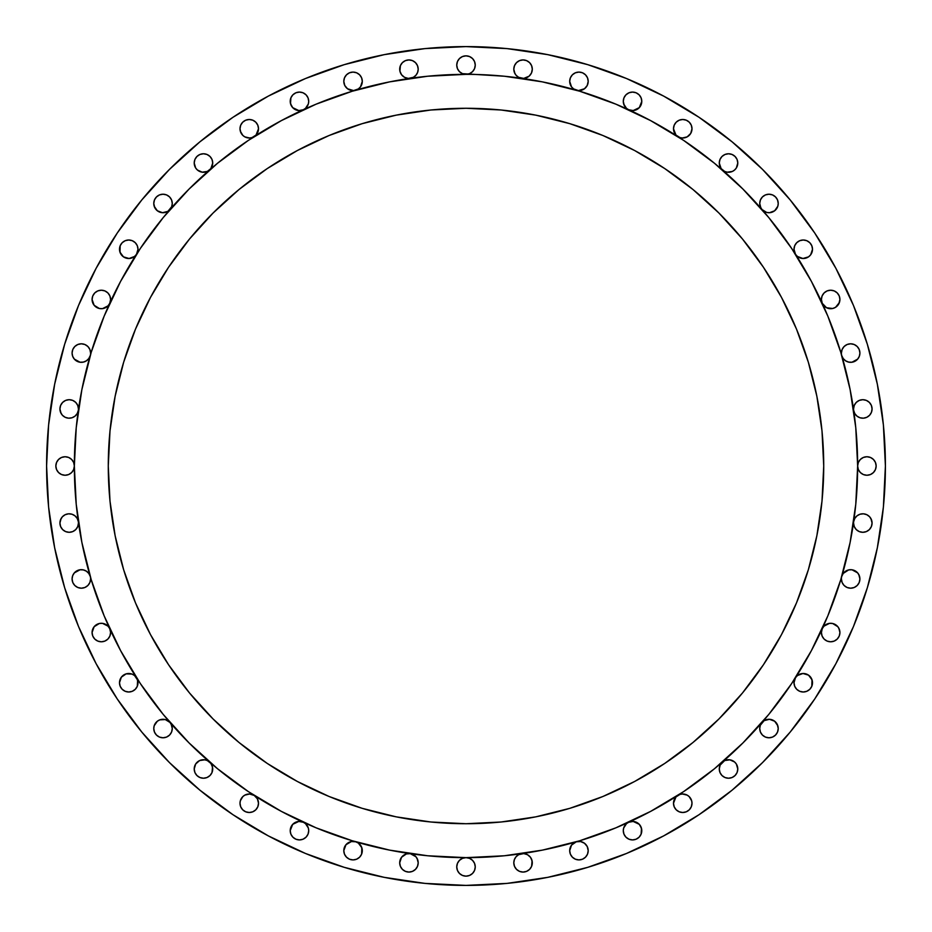 <?xml version="1.0" encoding="UTF-8"?>
<svg xmlns="http://www.w3.org/2000/svg" width="932" height="932" viewBox="0 0 932 932"><rect width="100%" height="100%" fill="white"/><g stroke="black" fill="none" stroke-linecap="round" stroke-linejoin="round"><path stroke-width="1.4" d="M74.35 465.744A391.65 391.65 0 0 0 74.35 466A9.25 9.25 0 0 1 65.1 475.25A9.25 9.25 0 0 1 55.85 466L56.561 469.542L58.565 472.547L61.559 474.551L65.1 475.25L61.559 474.551M78.439 523.05A9.25 9.25 0 0 0 78.346 521.803A9.25 9.25 0 0 1 78.439 523.05L77.729 526.592L78.439 523.05A9.25 9.25 0 0 1 69.178 532.3A9.25 9.25 0 0 1 59.928 523.05L61.116 518.518M90.59 578.947A9.25 9.25 0 0 0 90.229 576.36A9.25 9.25 0 0 1 90.59 578.947L89.891 582.488L90.59 578.947A9.25 9.25 0 0 1 81.34 588.197A9.25 9.25 0 0 1 72.09 578.947L72.789 582.488L72.09 578.947A9.25 9.25 0 0 1 90.218 576.314L88.75 573.401L86.338 571.165L83.309 569.906L80.024 569.79L74.35 572.889L72.673 575.708L72.09 578.947M109.778 628.751A9.25 9.25 0 0 1 110.582 632.537L109.883 636.078L110.582 632.537A9.25 9.25 0 0 1 101.332 641.787A9.25 9.25 0 0 1 92.082 632.537L92.781 636.078L92.082 632.537A9.25 9.25 0 0 1 109.72 628.634M137.062 678.694L137.994 682.737A9.25 9.25 0 0 1 128.744 691.998A9.25 9.25 0 0 1 119.494 682.737L120.193 686.278L119.494 682.737A9.25 9.25 0 0 1 136.503 677.704M171.139 724.094L172.269 728.533A9.25 9.25 0 0 1 163.018 737.783A9.25 9.25 0 0 1 153.768 728.533L154.479 732.074L153.768 728.533A9.25 9.25 0 0 1 169.974 722.428M211.972 765.335L212.717 768.982A9.25 9.25 0 0 1 203.467 778.232A9.25 9.25 0 0 1 194.217 768.982L194.916 772.523L194.217 768.982A9.25 9.25 0 0 1 209.479 761.945M257.803 799.714L258.514 803.256A9.25 9.25 0 0 1 249.263 812.506A9.25 9.25 0 0 1 240.002 803.256L240.712 806.797L240.002 803.256A9.25 9.25 0 0 1 254.226 795.45M292.916 837.216L290.912 834.21L292.916 837.216L295.922 839.219L299.463 839.918L303.005 839.219L305.999 837.216L308.014 834.21L308.713 830.668A9.25 9.25 0 0 1 299.463 839.918A9.25 9.25 0 0 1 290.213 830.668L290.912 834.21L290.213 830.668A9.25 9.25 0 0 1 303.25 822.222M361.278 846.419L362.303 850.66A9.25 9.25 0 0 1 353.053 859.91A9.25 9.25 0 0 1 343.803 850.66L343.803 850.648M417.07 858.384L418.2 862.822A9.25 9.25 0 0 1 408.95 872.072A9.25 9.25 0 0 1 399.7 862.822L400.399 866.352L399.7 862.822A9.25 9.25 0 0 1 410.197 853.654M875.439 469.542L873.435 472.547L875.439 469.542L876.15 466A9.25 9.25 0 0 1 866.9 475.25A9.25 9.25 0 0 1 857.65 466L855.762 504.387L850.124 542.401L840.781 579.692L827.837 615.877L811.399 650.618L791.641 683.587L768.749 714.46L742.932 742.932L714.46 768.749L683.587 791.641L650.618 811.399L615.877 827.837L579.692 840.781L542.401 850.124L504.387 855.762L466 857.65A9.25 9.25 0 0 1 475.25 866.9L474.551 870.441L475.25 866.9A9.25 9.25 0 0 1 466 876.15A9.25 9.25 0 0 1 456.75 866.9L457.449 870.441L456.75 866.9A9.25 9.25 0 0 1 466 857.65L427.613 855.762L389.599 850.124L352.308 840.781L316.123 827.837L281.382 811.399L248.413 791.641L217.54 768.749L189.068 742.932L163.251 714.46L140.359 683.587L120.601 650.618L104.163 615.877L91.219 579.692L81.876 542.401L76.238 504.387L74.35 466A391.65 391.65 0 0 1 466 74.35A391.65 391.65 0 0 1 857.65 466A391.65 391.65 0 0 0 857.65 465.744M531.555 859.176L532.3 862.822A9.25 9.25 0 0 1 523.05 872.072A9.25 9.25 0 0 1 513.8 862.822L514.511 866.352L513.8 862.822A9.25 9.25 0 0 1 521.664 853.665M575.405 859.211L572.399 857.195L575.405 859.211L578.947 859.91L582.488 859.211L585.482 857.195L587.498 854.201L588.197 850.66A9.25 9.25 0 0 1 578.947 859.91A9.25 9.25 0 0 1 569.697 850.66L570.396 854.201L569.697 850.66A9.25 9.25 0 0 1 576.314 841.782L571.537 845.114L569.697 850.66M640.96 826.824L641.787 830.668A9.25 9.25 0 0 1 632.537 839.918A9.25 9.25 0 0 1 623.287 830.668L623.986 834.21L623.287 830.668A9.25 9.25 0 0 1 628.634 822.28M689.284 809.803L686.278 811.807L689.284 809.803L691.288 806.797L691.998 803.256A9.25 9.25 0 0 1 682.737 812.506A9.25 9.25 0 0 1 673.487 803.256L674.325 799.411M736.851 764.939L737.783 768.982A9.25 9.25 0 0 1 728.533 778.232A9.25 9.25 0 0 1 719.283 768.982L720.028 765.335M777.253 724.385L778.232 728.533A9.25 9.25 0 0 1 768.982 737.783A9.25 9.25 0 0 1 759.731 728.533L760.43 732.074L759.731 728.533A9.25 9.25 0 0 1 761.945 722.521M811.481 678.496L812.506 682.737A9.25 9.25 0 0 1 803.256 691.998A9.25 9.25 0 0 1 794.006 682.737L794.705 686.278L794.006 682.737A9.25 9.25 0 0 1 795.45 677.774M838.835 628.203L839.918 632.537A9.25 9.25 0 0 1 830.668 641.787A9.25 9.25 0 0 1 821.418 632.537L822.164 628.902M858.78 574.508L859.91 578.947A9.25 9.25 0 0 1 850.66 588.197A9.25 9.25 0 0 1 841.41 578.947L842.109 582.488L841.41 578.947A9.25 9.25 0 0 1 841.771 576.36A9.25 9.25 0 0 0 841.41 578.947M870.884 518.518L872.072 523.05A9.25 9.25 0 0 1 862.822 532.3A9.25 9.25 0 0 1 853.561 523.05L854.271 526.592L853.561 523.05A9.25 9.25 0 0 1 853.654 521.803A9.25 9.25 0 0 0 853.561 523.05M853.654 410.197A9.25 9.25 0 0 1 853.561 408.95L854.271 405.408L856.275 402.403L859.281 400.399L862.822 399.7L866.352 400.399L862.822 399.7L859.281 400.399L856.275 402.403L854.271 405.408L853.561 408.95A9.25 9.25 0 0 0 853.654 410.197M853.654 410.266L854.772 413.528L857.009 416.15L860.05 417.781L863.475 418.177L866.807 417.291L869.591 415.253L871.42 412.328L872.072 408.95L871.362 405.408L872.072 408.95A9.25 9.25 0 0 1 863.51 418.177A9.25 9.25 0 0 1 853.665 410.336M841.771 355.64A9.25 9.25 0 0 1 841.41 353.053L842.109 349.512L844.112 346.518L847.118 344.502L850.66 343.803L847.118 344.502L844.112 346.518L842.109 349.512L841.41 353.053A9.25 9.25 0 0 0 841.771 355.64M859.91 353.053A9.25 9.25 0 0 1 841.782 355.686L843.25 358.599L845.662 360.835L848.691 362.094L851.976 362.21L857.65 359.111L859.327 356.292L859.91 353.053L859.211 349.512L859.91 353.053A9.25 9.25 0 0 0 850.66 343.803A9.25 9.25 0 0 0 841.41 353.053M822.222 303.25A9.25 9.25 0 0 1 821.418 299.463L822.117 295.922L824.133 292.916L827.127 290.912L830.668 290.213L834.21 290.912L837.216 292.916L839.219 295.922L839.918 299.463A9.25 9.25 0 0 1 822.28 303.366M795.45 254.226A9.25 9.25 0 0 1 794.006 249.263L795.474 254.261L797.454 256.463L802.93 258.502L808.533 256.859L810.665 254.797L812.506 249.263A9.25 9.25 0 0 1 795.497 254.296M761.945 209.479A9.25 9.25 0 0 1 759.731 203.467L760.314 206.706L761.992 209.525L766.687 212.438L769.471 212.706L774.655 210.772L777.812 206.228L778.232 203.467A9.25 9.25 0 0 1 762.027 209.572M722.428 169.974A9.25 9.25 0 0 1 719.283 163.018L721.123 168.564L724.688 171.441L727.216 172.175L732.377 171.441L734.591 170.008L736.315 168.028L737.783 163.018A9.25 9.25 0 0 1 722.521 170.055M677.704 136.503A9.25 9.25 0 0 1 673.487 128.744L674.197 125.203L676.201 122.197L679.207 120.193L682.737 119.494L686.278 120.193L689.284 122.197L686.278 120.193L682.737 119.494L679.207 120.193L676.201 122.197L674.197 125.203L673.487 128.744L675.968 135.047L679.976 137.575L682.41 137.994L687.175 136.864L690.694 133.462L691.998 128.744A9.25 9.25 0 0 1 677.774 136.55M628.634 109.72A9.25 9.25 0 0 1 623.287 101.332L623.659 103.941L626.479 108.322L628.692 109.743L633.201 110.559L639.305 107.634L641.787 101.332A9.25 9.25 0 0 1 628.751 109.778M576.314 90.218A9.25 9.25 0 0 1 569.697 81.34L571.537 86.886L573.669 88.936L578.446 90.579L584.492 88.75L587.218 85.488L588.197 81.34A9.25 9.25 0 0 1 576.36 90.229M78.335 410.336A9.25 9.25 0 0 1 68.49 418.177A9.25 9.25 0 0 1 59.928 408.95L60.638 405.408L59.928 408.95L60.58 412.328L62.409 415.253L65.193 417.291L68.525 418.177L71.95 417.781L74.991 416.15L77.228 413.528L78.346 410.266M78.439 408.95A9.25 9.25 0 0 1 78.346 410.197A9.25 9.25 0 0 0 78.439 408.95L77.729 405.408L78.439 408.95A9.25 9.25 0 0 0 69.178 399.7A9.25 9.25 0 0 0 59.928 408.95L61.116 413.482M90.218 355.686A9.25 9.25 0 0 1 72.09 353.053L72.673 356.292L74.35 359.111L80.024 362.21L83.309 362.094L86.338 360.835L88.75 358.599L90.218 355.663M90.59 353.053A9.25 9.25 0 0 1 90.229 355.64A9.25 9.25 0 0 0 90.59 353.053L89.891 349.512L90.59 353.053A9.25 9.25 0 0 0 81.34 343.803A9.25 9.25 0 0 0 72.09 353.053L72.789 349.512L74.805 346.518L77.799 344.502L81.34 343.803L84.882 344.502L87.888 346.518L89.891 349.512L87.888 346.518L84.882 344.502L81.34 343.803M109.72 303.366A9.25 9.25 0 0 1 92.082 299.463L94.132 305.265L99.363 308.504L102.485 308.643L107.984 305.882L109.743 303.308L110.582 299.463A9.25 9.25 0 0 1 109.778 303.25M136.503 254.296A9.25 9.25 0 0 1 119.494 249.263L120.193 245.722L122.197 242.716L120.193 245.722L119.972 252.176L123.467 256.859L129.07 258.502L134.546 256.463L136.526 254.261L137.994 249.263A9.25 9.25 0 0 1 136.55 254.226M169.974 209.572A9.25 9.25 0 0 1 153.768 203.467L154.479 199.926L156.483 196.932L159.477 194.916L163.018 194.217L166.56 194.916L169.566 196.932L166.56 194.916L163.018 194.217L159.477 194.916L156.483 196.932L154.479 199.926L153.768 203.467L154.188 206.228L157.345 210.772L162.529 212.706L167.888 211.343L171.686 206.706L172.269 203.467A9.25 9.25 0 0 1 170.055 209.479M209.479 170.055A9.25 9.25 0 0 1 194.217 163.018L194.916 159.477L196.932 156.483L199.926 154.479L203.467 153.768L207.009 154.479L210.015 156.483L207.009 154.479L203.467 153.768L199.926 154.479L196.932 156.483L194.916 159.477L194.217 163.018L195.685 168.028L197.409 170.008L202.151 172.175L207.312 171.441L210.877 168.564L212.717 163.018A9.25 9.25 0 0 1 209.572 169.974M254.226 136.55A9.25 9.25 0 0 1 240.002 128.744L240.34 131.191L242.833 135.396L244.825 136.864L249.59 137.994L252.024 137.575L256.032 135.047L258.514 128.744A9.25 9.25 0 0 1 254.296 136.503M303.25 109.778A9.25 9.25 0 0 1 290.213 101.332L290.912 97.79L292.916 94.784L290.912 97.79L290.493 103.615L292.695 107.634L298.799 110.559L303.308 109.743L305.521 108.322L308.341 103.941L308.713 101.332A9.25 9.25 0 0 1 303.366 109.72M355.64 90.229A9.25 9.25 0 0 1 343.803 81.34L344.782 85.488L347.508 88.75L353.554 90.579L358.331 88.936L360.463 86.886L362.303 81.34A9.25 9.25 0 0 1 355.686 90.218M410.197 78.346A9.25 9.25 0 0 1 399.7 69.178L400.399 65.648L399.91 71.147L401.541 74.723L404.511 77.298L408.286 78.416L413.377 77.298L415.94 75.247L417.618 72.416L418.2 69.178A9.25 9.25 0 0 1 410.336 78.335M521.664 78.335A9.25 9.25 0 0 1 513.8 69.178L514.382 72.416L516.06 75.247L518.623 77.298L523.714 78.416L529.108 76.179L531.473 73.022L532.3 69.178A9.25 9.25 0 0 1 521.803 78.346M466.256 74.35A391.65 391.65 0 0 0 466 74.35L469.542 73.651L472.547 71.648L474.551 68.642L475.25 65.1L474.551 61.559L472.547 58.565L469.542 56.561L472.547 58.565L474.551 61.559L475.25 65.1A9.25 9.25 0 0 1 466 74.35A9.25 9.25 0 0 1 456.75 65.1L457.449 61.559L456.75 65.1L457.449 68.642L459.453 71.648L462.458 73.651L459.453 71.648M120.647 281.301A391.65 391.65 0 0 0 120.601 281.382L140.359 248.413L163.251 217.54L189.068 189.068L217.54 163.251L248.413 140.359L281.382 120.601A391.65 391.65 0 0 0 281.324 120.624M281.382 120.601L316.123 104.163L352.308 91.219L389.599 81.876L427.613 76.238L466 74.35A391.65 391.65 0 0 0 465.744 74.35M650.699 120.647A391.65 391.65 0 0 0 650.618 120.601L683.587 140.359L714.46 163.251L742.932 189.068L768.749 217.54L791.641 248.413L811.399 281.382A391.65 391.65 0 0 0 811.376 281.324M823.725 466A357.725 357.725 0 0 1 466 823.725A357.725 357.725 0 0 1 108.275 466A357.725 357.725 0 0 1 466 108.275A357.725 357.725 0 0 1 823.725 466L822.001 430.933L816.851 396.217L808.324 362.164L796.499 329.101L781.482 297.366L763.436 267.263L742.524 239.058L718.945 213.055L692.942 189.476L664.737 168.564L634.634 150.518L602.899 135.501L569.836 123.676L535.784 115.149L501.067 109.999L466 108.275L430.933 109.999L396.217 115.149L362.164 123.676L329.101 135.501L297.366 150.518L267.263 168.564L239.058 189.476L213.055 213.055L189.476 239.058L168.564 267.263L150.518 297.366L135.501 329.101L123.676 362.164L115.149 396.217L109.999 430.933L108.275 466L109.999 501.067L115.149 535.784L123.676 569.836L135.501 602.899L150.518 634.634L168.564 664.737L189.476 692.942L213.055 718.945L239.058 742.524L267.263 763.436L297.366 781.482L329.101 796.499L362.164 808.324L396.217 816.851L430.933 822.001L466 823.725L501.067 822.001L535.784 816.851L569.836 808.324L602.899 796.499L634.634 781.482L664.737 763.436L692.942 742.524L718.945 718.945L742.524 692.942L763.436 664.737L781.482 634.634L796.499 602.899L808.324 569.836L816.851 535.784L822.001 501.067L823.725 466M141.804 732.063L169.438 762.562L141.804 732.063L117.281 699.012L96.124 663.701L78.521 626.502L64.657 587.743L54.662 547.818L48.615 507.113L46.6 466A419.4 419.4 0 0 1 466 46.6A419.4 419.4 0 0 1 885.4 466A419.4 419.4 0 0 1 466 885.4A419.4 419.4 0 0 1 46.6 466L48.615 424.887L54.662 384.182L64.657 344.257L78.521 305.498L96.124 268.3L117.281 232.988L141.804 199.937L169.438 169.438L199.937 141.804L232.988 117.281L268.3 96.124L305.498 78.521L344.257 64.657L384.182 54.662L424.887 48.615L466 46.6L507.113 48.615L547.818 54.662L587.743 64.657L626.502 78.521L663.701 96.124L699.012 117.281L732.063 141.804L762.562 169.438L790.196 199.937L814.719 232.988L835.876 268.3L853.479 305.498L867.342 344.257L877.338 384.182L883.385 424.887L885.4 466L883.385 507.113L877.338 547.818L867.342 587.743L853.479 626.502L835.876 663.701L814.719 699.012L835.876 663.701M56.561 462.458L58.565 459.453L61.559 457.449L65.1 456.75L68.642 457.449L65.1 456.75L61.559 457.449L58.565 459.453L56.561 462.458L55.85 466A9.25 9.25 0 0 1 65.1 456.75A9.25 9.25 0 0 1 74.35 466L73.651 469.542L71.648 472.547L68.642 474.551L65.1 475.25L68.642 474.551L71.648 472.547L73.651 469.542L74.35 466L76.238 427.613L81.876 389.599L91.219 352.308L104.163 316.123L120.601 281.382M811.399 281.382L827.837 316.123L840.781 352.308L850.124 389.599L855.762 427.613L857.65 466L858.349 469.542L860.353 472.547L858.349 469.542L857.65 466A391.65 391.65 0 0 1 466 857.65A391.65 391.65 0 0 1 74.35 466L73.651 462.458L71.648 459.453L73.651 462.458L74.35 466A391.65 391.65 0 0 0 74.35 466.256M62.526 516.631L63.586 515.687M65.426 514.604L66.848 514.103M68.863 513.812L70.424 513.882M72.347 514.359L73.803 515.035M75.376 516.177L76.482 517.365M77.507 519.008L78.09 520.534M77.729 526.592L75.725 529.597L72.719 531.601L69.178 532.3L65.648 531.601L69.178 532.3L72.719 531.601L75.725 529.597L77.729 526.592M60.638 526.592L59.928 523.05L60.638 526.592L62.642 529.597L65.648 531.601M72.731 575.557L73.22 574.508M74.583 572.632L75.585 571.7M77.379 570.582L78.742 570.069M80.734 569.708L82.226 569.732M84.183 570.139L85.569 570.71M87.235 571.805L88.307 572.854M89.46 574.508L90.055 575.836M89.891 582.488L87.888 585.482L84.882 587.498L81.34 588.197L84.882 587.498L87.888 585.482L89.891 582.488M92.699 629.205L93.165 628.203M94.481 626.316L95.425 625.419M97.196 624.254L98.454 623.741M100.516 623.322L101.844 623.298M104.023 623.683L105.153 624.114M109.883 636.078L107.867 639.084L104.873 641.088L101.332 641.787L97.79 641.088L94.784 639.084L97.79 641.088L101.332 641.787L104.873 641.088L107.867 639.084L109.883 636.078M120.088 679.475L120.519 678.496M121.824 676.597L122.686 675.747M124.527 674.5L125.599 674.046M128.08 673.51L128.896 673.487M132.146 674.139L132.892 674.465M134.977 675.91L135.792 676.749M122.197 689.284L120.193 686.278L122.197 689.284L125.203 691.288L128.744 691.998L132.286 691.288L135.291 689.284L137.295 686.278L137.621 680.139L134.546 675.537L131.971 674.069L126.135 673.859L121.335 677.203L119.494 682.737M154.351 725.306L154.747 724.385M156.063 722.44L156.821 721.671M158.976 720.215L159.617 719.935M162.809 719.283L163.659 719.306M166.082 719.795L167.084 720.215M169.076 721.543L169.752 722.183M169.566 735.068L166.56 737.084L163.018 737.783L159.477 737.084L156.483 735.068L154.479 732.074L156.483 735.068L159.477 737.084L163.018 737.783L166.56 737.084L169.566 735.068L171.57 732.074L172.269 728.533L171.686 725.294L170.008 722.475L165.314 719.562L159.791 719.865L157.345 721.228L154.188 725.772L153.768 728.533M194.776 765.789L195.149 764.939M196.535 762.854L197.118 762.248M202.99 759.743L203.945 759.743M210.015 775.517L207.009 777.521L203.467 778.232L199.926 777.521L196.932 775.517L194.916 772.523L196.932 775.517L199.926 777.521L203.467 778.232L207.009 777.521L210.015 775.517L212.018 772.523L212.508 767.013L210.877 763.436L207.312 760.559L204.784 759.825L199.623 760.559L195.685 763.972L194.217 768.982M240.561 800.087L240.887 799.307M245.396 794.856L246.153 794.542M252.514 794.6L253.248 794.903M254.296 795.497A9.25 9.25 0 0 1 258.514 803.256L257.803 806.797L255.799 809.803L252.793 811.807L249.263 812.506L245.722 811.807L242.716 809.803L245.722 811.807L249.263 812.506L252.793 811.807L255.799 809.803L257.803 806.797L258.514 803.256L257.383 798.817L254.261 795.474L249.59 794.006L244.825 795.136L242.833 796.604L240.34 800.809L240.002 803.256M290.772 827.5L291.04 826.824M295.537 822.292L296.143 822.036M299.23 821.418L299.871 821.43M305.812 823.946L306.395 824.54M307.781 826.626L308.142 827.488M356.199 841.957L357.271 842.423M359.111 843.67L359.973 844.52M344.502 854.201L343.803 850.66L344.502 854.201L346.518 857.195L349.512 859.211L353.053 859.91L356.595 859.211L359.601 857.195L361.604 854.201L361.837 847.736L358.331 843.064L355.663 841.782L351.411 841.549L345.958 844.73L343.803 850.66A9.25 9.25 0 0 1 355.64 841.771M411.548 853.933L412.911 854.458M414.693 855.564L415.707 856.496M408.95 872.072L405.408 871.362L408.95 872.072L412.492 871.362L415.486 869.358L417.489 866.352L418.2 862.822L417.618 859.584L415.94 856.753L410.266 853.654L406.34 853.945L401.541 857.277L399.7 862.822M462.458 875.439L459.453 873.435L457.449 870.441L459.453 873.435L462.458 875.439L466 876.15L469.542 875.439L472.547 873.435L474.551 870.441M514.452 859.421L514.93 858.384M516.293 856.496L517.307 855.564M519.089 854.458L520.452 853.933M521.803 853.654A9.25 9.25 0 0 1 532.3 862.822L531.601 866.352L532.09 860.853L530.459 857.277L527.489 854.702L523.714 853.584L518.623 854.702L516.06 856.753L514.382 859.584L513.8 862.822M526.592 871.362L523.05 872.072L526.592 871.362L529.597 869.358L531.601 866.352M570.291 847.386L570.722 846.419M572.027 844.52L572.889 843.67M574.729 842.423L575.801 841.957M623.858 827.488L624.219 826.626M625.605 824.54L626.188 823.946M632.129 821.43L632.77 821.418M635.857 822.036L636.463 822.292M628.751 822.222A9.25 9.25 0 0 1 641.787 830.668L641.088 834.21L639.084 837.216L641.088 834.21L641.507 828.385L639.305 824.366L633.201 821.442L628.692 822.257L626.479 823.678L623.659 828.059L623.287 830.668M678.752 794.903L679.486 794.6M685.847 794.542L686.604 794.856M691.113 799.307L691.439 800.087M686.278 811.807L682.737 812.506L679.207 811.807L676.201 809.803L674.197 806.797L673.487 803.256L674.197 806.797L676.201 809.803L679.207 811.807L682.737 812.506L686.278 811.807M728.055 759.743L729.01 759.743M734.882 762.248L735.464 762.854M722.521 761.945A9.25 9.25 0 0 1 737.783 768.982L737.084 772.523L735.068 775.517L732.074 777.521L728.533 778.232L724.991 777.521L721.985 775.517L724.991 777.521L728.533 778.232L732.074 777.521L735.068 775.517L737.084 772.523L737.783 768.982L736.315 763.972L734.591 761.992L729.849 759.825L724.688 760.559L720.121 765.137L719.283 768.982L719.982 772.523L719.283 768.982A9.25 9.25 0 0 1 722.428 762.027M760.372 725.143L760.862 724.094M762.248 722.183L762.924 721.543M764.916 720.215L765.918 719.795M768.341 719.306L769.191 719.283M772.383 719.935L773.024 720.215M775.179 721.671L775.937 722.44M762.027 722.428A9.25 9.25 0 0 1 778.232 728.533L777.521 732.074L775.517 735.068L772.523 737.084L768.982 737.783L765.44 737.084L762.434 735.068L765.44 737.084L768.982 737.783L772.523 737.084L775.517 735.068L777.521 732.074L778.232 728.533L777.812 725.772L774.655 721.228L769.471 719.294L764.112 720.657L760.314 725.294L759.731 728.533M794.565 679.556L794.938 678.694M796.208 676.749L797.023 675.91M799.108 674.465L799.854 674.139M803.104 673.487L803.92 673.51M806.401 674.046L807.473 674.5M809.314 675.747L810.176 676.597M795.497 677.704A9.25 9.25 0 0 1 812.506 682.737L811.807 686.278L809.803 689.284L806.797 691.288L809.803 689.284L811.807 686.278L812.028 679.824L808.533 675.141L802.93 673.498L797.454 675.537L795.474 677.739L794.006 682.737M826.847 624.114L827.977 623.683M830.156 623.298L831.484 623.322M833.546 623.741L834.804 624.254M836.575 625.419L837.519 626.316M839.219 636.078L837.216 639.084L834.21 641.088L830.668 641.787L827.127 641.088L824.133 639.084L822.117 636.078L821.418 632.537L822.117 636.078L824.133 639.084L827.127 641.088L830.668 641.787L834.21 641.088L837.216 639.084L839.219 636.078L839.918 632.537L839.394 629.461L837.868 626.735L832.637 623.496L829.515 623.357L824.016 626.118L822.257 628.692L821.418 632.537A9.25 9.25 0 0 1 822.222 628.751M841.946 575.836L842.54 574.508M843.693 572.854L844.765 571.805M846.431 570.71L847.817 570.139M849.774 569.732L851.266 569.708M853.258 570.069L854.621 570.582M856.415 571.7L857.417 572.632M850.66 588.197L847.118 587.498L844.112 585.482L842.109 582.488L844.112 585.482L847.118 587.498L850.66 588.197L854.201 587.498L857.195 585.482L859.211 582.488L859.91 578.947L859.327 575.708L857.65 572.889L851.976 569.79L848.691 569.906L843.25 573.401L841.782 576.337A9.25 9.25 0 0 1 859.91 578.947M853.91 520.534L854.493 519.008M855.518 517.365L856.625 516.177M858.197 515.035L859.654 514.359M861.576 513.882L863.137 513.812M865.152 514.103L866.574 514.604M868.414 515.687L869.474 516.631M853.665 521.664A9.25 9.25 0 0 1 863.51 513.823A9.25 9.25 0 0 1 872.072 523.05L871.362 526.592L872.072 523.05L871.42 519.672L869.591 516.747L866.807 514.709L863.475 513.823L860.05 514.219L857.009 515.85L854.772 518.472L853.654 521.734M866.352 531.601L862.822 532.3L859.281 531.601L856.275 529.597L854.271 526.592L856.275 529.597L859.281 531.601L862.822 532.3L866.352 531.601L869.358 529.597L871.362 526.592M857.65 466.256A391.65 391.65 0 0 0 857.65 466L858.349 462.458L860.353 459.453L863.358 457.449L866.9 456.75L870.441 457.449L866.9 456.75L863.358 457.449L860.353 459.453L858.349 462.458L857.65 466A9.25 9.25 0 0 1 866.9 456.75A9.25 9.25 0 0 1 876.15 466L875.439 462.458L873.435 459.453L870.441 457.449M873.435 472.547L870.441 474.551L866.9 475.25L863.358 474.551L866.9 475.25L870.441 474.551L873.435 472.547M871.397 412.41L870.884 413.482M869.474 415.369L868.414 416.313M866.574 417.396L865.152 417.897M863.137 418.188L861.576 418.118M859.654 417.641L858.197 416.965M856.625 415.823L855.518 414.635M854.493 412.993L853.91 411.466M859.269 356.443L858.78 357.492M857.417 359.368L856.415 360.3M854.621 361.418L853.258 361.931M851.266 362.292L849.774 362.268M847.817 361.861L846.431 361.29M844.765 360.195L843.693 359.146M842.54 357.492L841.946 356.164M821.418 299.463A9.25 9.25 0 0 1 830.668 290.213A9.25 9.25 0 0 1 839.918 299.463L839.219 295.922L837.216 292.916L834.21 290.912L830.668 290.213L827.127 290.912L824.133 292.916L822.117 295.922L821.418 299.463L822.257 303.308L826.533 307.735L832.637 308.504L835.526 307.327L839.394 302.539L839.918 299.463L838.835 303.797M837.519 305.684L836.575 306.581M834.804 307.746L833.546 308.259M831.484 308.678L830.156 308.702M827.977 308.317L826.847 307.886M809.803 242.716L811.807 245.722L812.506 249.263L811.807 245.722L809.803 242.716L806.797 240.712L803.256 240.002L799.714 240.712L796.709 242.716L794.705 245.722L794.006 249.263A9.25 9.25 0 0 1 803.256 240.002A9.25 9.25 0 0 1 812.506 249.263M811.912 252.525L811.481 253.504M810.176 255.403L809.314 256.253M807.473 257.5L806.401 257.954M803.92 258.49L803.104 258.514M799.854 257.861L799.108 257.535M797.023 256.09L796.208 255.251M794.938 253.306L794.006 249.263M762.434 196.932L765.44 194.916L768.982 194.217L772.523 194.916L775.517 196.932L777.521 199.926L778.232 203.479L777.521 199.926L775.517 196.932L772.523 194.916L768.982 194.217L765.44 194.916L762.434 196.932L760.43 199.926L759.731 203.467A9.25 9.25 0 0 1 768.982 194.217A9.25 9.25 0 0 1 778.232 203.467M777.649 206.694L777.253 207.615M775.937 209.56L775.179 210.329M773.024 211.785L772.383 212.065M769.191 212.717L768.341 212.694M765.918 212.205L764.916 211.785M762.924 210.457L762.248 209.816M760.862 207.906L759.731 203.467M721.985 156.483L724.991 154.479L728.533 153.768L732.074 154.479L735.068 156.483L737.084 159.477L737.783 163.03L737.084 159.477L735.068 156.483L732.074 154.479L728.533 153.768L724.991 154.479L721.985 156.483L719.982 159.477L719.283 163.018A9.25 9.25 0 0 1 728.533 153.768A9.25 9.25 0 0 1 737.783 163.018M735.464 169.146L734.882 169.752M729.01 172.257L728.055 172.257M720.028 166.665L719.283 163.018M691.288 125.203L691.998 128.744L691.288 125.203L689.284 122.197M691.439 131.913L691.113 132.694M686.604 137.144L685.847 137.458M674.325 132.589L674.046 131.913M624.219 105.374L623.287 101.332A9.25 9.25 0 0 1 632.537 92.082A9.25 9.25 0 0 1 641.787 101.332L641.088 97.79L639.084 94.784L641.088 97.79L641.787 101.332L640.96 105.176M636.463 109.708L635.857 109.964M632.77 110.582L632.129 110.57M626.188 108.054L625.605 107.46M587.498 77.799L588.197 81.34L587.498 77.799L585.482 74.805L582.488 72.789L578.947 72.09L575.405 72.789L572.399 74.805L570.396 77.799L569.697 81.34A9.25 9.25 0 0 1 578.947 72.09A9.25 9.25 0 0 1 588.197 81.34M575.801 90.043L574.729 89.577M572.889 88.33L572.027 87.48M570.722 85.581L570.291 84.614M65.648 400.399L69.178 399.7L72.719 400.399L75.725 402.403L77.729 405.408L75.725 402.403L72.719 400.399L69.178 399.7L65.648 400.399L62.642 402.403L60.638 405.408M78.09 411.466L77.507 412.993M76.482 414.635L75.376 415.823M73.803 416.965L72.347 417.641M70.424 418.118L68.863 418.188M66.848 417.897L65.426 417.396M63.586 416.313L62.526 415.369M90.055 356.164L89.46 357.492M88.307 359.146L87.235 360.195M85.569 361.29L84.183 361.861M82.226 362.268L80.734 362.292M78.742 361.931L77.379 361.418M75.585 360.3L74.583 359.368M73.22 357.492L72.731 356.443M94.784 292.916L97.79 290.912L101.332 290.213L104.873 290.912L107.867 292.916L109.883 295.922L110.582 299.463L109.883 295.922L107.867 292.916L104.873 290.912L101.332 290.213L97.79 290.912L94.784 292.916L92.781 295.922L92.082 299.463A9.25 9.25 0 0 1 101.332 290.213A9.25 9.25 0 0 1 110.582 299.463M105.153 307.886L104.023 308.317M101.844 308.702L100.516 308.678M98.454 308.259L97.79 308.014M95.425 306.581L94.481 305.684M93.165 303.797L92.082 299.463M137.295 245.722L137.994 249.263L137.295 245.722L135.291 242.716L132.286 240.712L128.744 240.002L125.203 240.712L122.197 242.716M137.435 252.444L137.062 253.306M135.792 255.251L134.977 256.09M132.892 257.535L132.146 257.861M128.896 258.514L128.08 258.49M125.599 257.954L124.527 257.5M122.686 256.253L121.824 255.403M120.519 253.504L119.494 249.263A9.25 9.25 0 0 1 128.744 240.002A9.25 9.25 0 0 1 137.994 249.263M171.57 199.926L172.269 203.467L171.57 199.926L169.566 196.932M171.628 206.857L171.139 207.906M169.752 209.816L169.076 210.457M167.084 211.785L166.082 212.205M163.659 212.694L162.809 212.717M159.617 212.065L158.976 211.785M156.821 210.329L156.063 209.56M154.747 207.615L153.768 203.467A9.25 9.25 0 0 1 163.018 194.217A9.25 9.25 0 0 1 172.269 203.467M212.018 159.477L212.717 163.03L212.018 159.477L210.015 156.483M197.118 169.752L196.535 169.146M195.149 167.061L194.776 166.211M242.716 122.197L245.722 120.193L249.263 119.494L252.793 120.193L255.799 122.197L257.803 125.203L258.514 128.744L257.803 125.203L255.799 122.197L252.793 120.193L249.263 119.494L245.722 120.193L242.716 122.197L240.712 125.203L240.002 128.744A9.25 9.25 0 0 1 249.263 119.494A9.25 9.25 0 0 1 258.514 128.744M257.954 131.913L257.675 132.589M253.248 137.097L252.514 137.4M246.153 137.458L245.396 137.144M240.887 132.694L240.002 128.744M308.014 97.79L308.713 101.332L308.014 97.79L305.999 94.784L303.005 92.781L299.463 92.082L295.922 92.781L292.916 94.784M308.142 104.512L307.781 105.374M306.395 107.46L305.812 108.054M299.871 110.57L299.23 110.582M296.143 109.964L295.537 109.708M291.04 105.176L290.213 101.332A9.25 9.25 0 0 1 299.463 92.082A9.25 9.25 0 0 1 308.713 101.332M361.604 77.799L359.601 74.805L356.595 72.789L353.053 72.09L349.512 72.789L346.518 74.805L344.502 77.799L343.803 81.34A9.25 9.25 0 0 1 353.053 72.09A9.25 9.25 0 0 1 362.303 81.34L361.604 77.799L362.303 81.352M361.709 84.614L361.278 85.581M359.973 87.48L359.111 88.33M357.271 89.577L356.199 90.043M405.408 60.638L408.95 59.928L405.408 60.638L402.403 62.642L400.399 65.648M417.489 65.648L418.2 69.178L417.489 65.648L415.486 62.642L412.492 60.638L408.95 59.928M417.548 72.579L417.07 73.616M415.707 75.504L414.693 76.436M412.911 77.542L411.548 78.067M523.05 59.928L526.592 60.638L523.05 59.928L519.508 60.638L516.514 62.642L514.511 65.648L513.8 69.178A9.25 9.25 0 0 1 523.05 59.928A9.25 9.25 0 0 1 532.3 69.178L531.601 65.648L532.3 69.178M520.452 78.067L519.089 77.542M517.307 76.436L516.293 75.504M514.93 73.616L513.8 69.178M462.458 73.651L504.387 76.238L542.401 81.876L579.692 91.219L615.877 104.163L650.618 120.601M814.719 699.012L790.196 732.063L762.562 762.562L732.063 790.196L699.012 814.719L663.701 835.876L626.502 853.479L587.743 867.342L547.818 877.338L507.113 883.385L466 885.4L424.887 883.385L384.182 877.338L344.257 867.342L305.498 853.479L268.3 835.876L232.988 814.719L199.937 790.196L169.438 762.562M860.353 472.547L863.358 474.551M871.362 405.408L869.358 402.403L866.352 400.399M859.211 349.512L857.195 346.518L854.201 344.502L850.66 343.803M639.084 94.784L636.078 92.781L632.537 92.082L628.995 92.781L626.001 94.784L623.986 97.79L623.287 101.332M531.601 65.648L529.597 62.642L526.592 60.638M469.542 56.561L466 55.85L462.458 56.561L459.453 58.565L457.449 61.559M71.648 459.453L68.642 457.449M78.346 521.734L77.228 518.472L74.991 515.85L71.95 514.219L68.525 513.823L65.193 514.709L62.409 516.747L60.58 519.672L59.928 523.05A9.25 9.25 0 0 1 68.49 513.823A9.25 9.25 0 0 1 78.335 521.664M72.789 582.488L74.805 585.482L77.799 587.498L81.34 588.197M110.582 632.537L109.743 628.692L107.984 626.118L102.485 623.357L99.363 623.496L94.132 626.735L92.082 632.537M92.781 636.078L94.784 639.084M240.712 806.797L242.716 809.803M303.366 822.28A9.25 9.25 0 0 1 308.713 830.668L308.341 828.059L305.521 823.678L303.308 822.257L298.799 821.442L292.695 824.366L290.213 830.668M400.399 866.352L402.403 869.358L405.408 871.362M475.25 866.9L474.551 863.358L472.547 860.353L469.542 858.349L466 857.65L462.458 858.349L459.453 860.353L457.449 863.358L456.75 866.9M514.511 866.352L516.514 869.358L519.508 871.362L523.05 872.072M570.396 854.201L572.399 857.195M576.36 841.771A9.25 9.25 0 0 1 588.197 850.66L587.218 846.512L584.492 843.25L580.589 841.549L576.337 841.782M623.986 834.21L626.001 837.216L628.995 839.219L632.537 839.918L636.078 839.219L639.084 837.216M677.774 795.45A9.25 9.25 0 0 1 691.998 803.256L691.661 800.809L689.167 796.604L687.175 795.136L682.41 794.006L679.976 794.425L675.968 796.953L673.487 803.256A9.25 9.25 0 0 1 677.704 795.497M719.982 772.523L721.985 775.517M760.43 732.074L762.434 735.068M794.705 686.278L796.709 689.284L799.714 691.288L803.256 691.998L806.797 691.288M456.75 65.1A9.25 9.25 0 0 1 466 55.85A9.25 9.25 0 0 1 475.25 65.1M399.7 69.178A9.25 9.25 0 0 1 408.95 59.928A9.25 9.25 0 0 1 418.2 69.178M194.217 163.018A9.25 9.25 0 0 1 203.467 153.768A9.25 9.25 0 0 1 212.717 163.018M673.487 128.744A9.25 9.25 0 0 1 682.737 119.494A9.25 9.25 0 0 1 691.998 128.744M853.561 408.95A9.25 9.25 0 0 1 862.822 399.7A9.25 9.25 0 0 1 872.072 408.95M822.28 628.634A9.25 9.25 0 0 1 839.918 632.537M410.336 853.665A9.25 9.25 0 0 1 418.2 862.822M355.686 841.782A9.25 9.25 0 0 1 362.303 850.66M209.572 762.027A9.25 9.25 0 0 1 212.717 768.982M170.055 722.521A9.25 9.25 0 0 1 172.269 728.533M136.55 677.774A9.25 9.25 0 0 1 137.994 682.737"/></g></svg>
